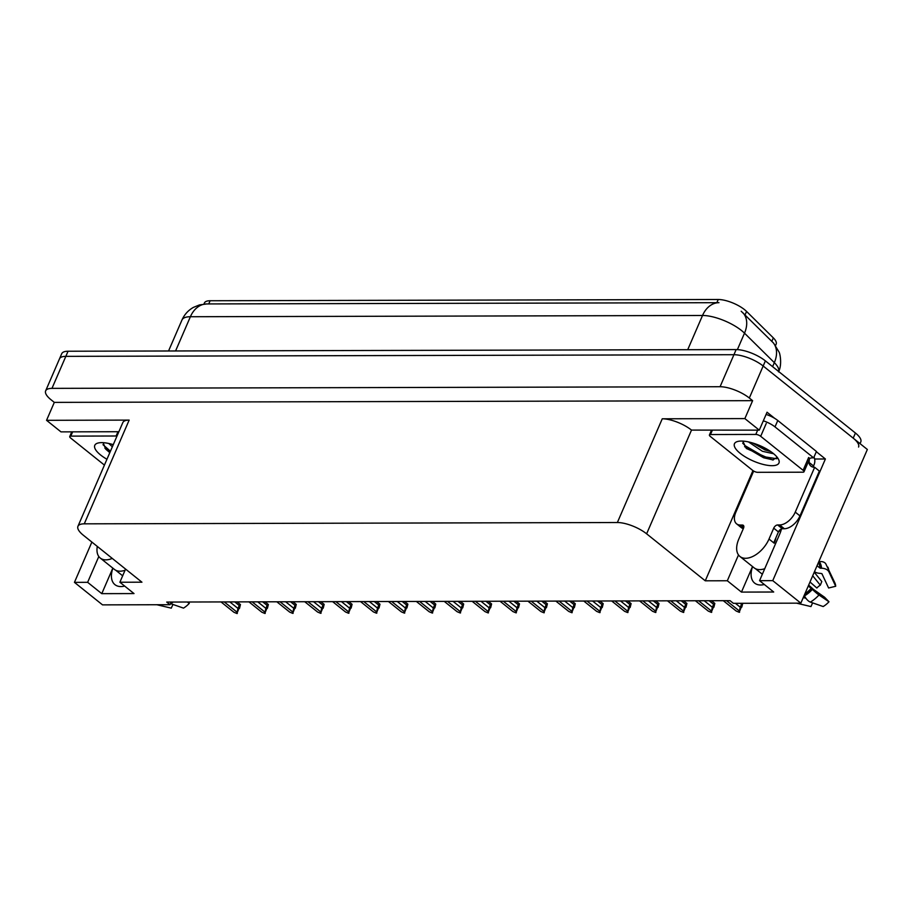 <?xml version="1.0" encoding="UTF-8"?>
<svg xmlns="http://www.w3.org/2000/svg" width="913" height="913" viewBox="0 0 913 913"><rect width="100%" height="100%" fill="white"/><g stroke="black" fill="none" stroke-linecap="round" stroke-linejoin="round"><path stroke-width="1.37" d="M203.93 304.086L204.409 302.968A20.075 6.927 23.4 0 1 210.104 300.742L718.234 299.498A20.075 6.927 23.4 0 1 744.552 309.655A20.075 6.927 23.4 0 1 746.56 311.436L773.334 337.89A20.075 6.927 23.4 0 1 776.153 344.121L775.548 345.536M764.341 584.503A23.795 13.866 128.7 0 1 754.617 583.076A23.795 13.866 128.7 0 1 752.574 566.596M45.65 390.844A22.3 7.703 23.4 0 1 51.973 388.367L720.072 386.724A22.3 7.703 23.4 0 1 749.322 398.022L752.62 400.67L54.312 402.382L51.002 399.734A22.3 7.703 23.4 0 1 45.65 390.844L59.505 358.82A22.3 7.703 23.4 0 1 65.827 356.355L733.926 354.712A22.3 7.703 23.4 0 1 763.177 366.01L867.35 449.481L800.849 603.151L772.752 580.645L825.398 458.988L814.647 459.011M738.491 554.933L727.319 580.759L705.258 580.805L646.621 533.82L691.506 430.091L759.285 430.149L767.046 412.22L774.726 418.382M816.325 451.707L825.398 458.988M646.621 533.82A22.3 7.703 -156.6 0 0 617.371 522.521L84.27 523.834L129.155 420.106L46.552 420.311L60.977 431.872L118.873 431.723M129.155 420.106A22.3 7.703 -156.6 0 0 122.821 422.582L77.936 526.31A22.3 7.703 -156.6 0 0 83.3 535.201L141.937 582.197L119.877 582.243L125.572 569.084M691.506 430.091A22.3 7.703 -156.6 0 0 662.256 418.793L744.86 418.599L752.62 400.67M759.285 430.149L744.86 418.599M98.809 556.508L87.637 582.323L74.444 582.357L102.53 604.874L170.023 604.703L171.176 602.055M74.444 582.357L91.871 542.071M46.552 420.311L54.312 402.382M170.023 604.703L166.725 602.066L730.058 600.674L733.356 603.322L800.849 603.151M84.27 523.834A22.3 7.703 -156.6 0 0 77.936 526.31M705.258 580.805L752.951 470.594M772.752 580.645L759.559 580.679L779.782 533.934A23.795 13.866 -51.3 0 0 781.471 528.901M112.824 568.126L101.777 593.655L134.017 593.576L119.877 582.243M101.777 593.655L87.637 582.323M752.517 566.551L741.459 592.092L773.699 592.012L759.559 580.679M741.459 592.092L727.319 580.759M112.892 568.171A23.795 13.866 -51.3 0 0 114.935 584.651A23.795 13.866 -51.3 0 0 124.659 586.078M778.652 371.511A29.741 10.271 -156.6 0 0 774.338 362.644L744.506 333.165A29.741 10.271 -156.6 0 0 741.539 330.54A29.741 10.271 -156.6 0 0 702.531 315.476A26.021 19.139 -90.1 0 1 718.965 302.682L206.897 303.938A26.021 19.139 89.9 0 0 206.817 303.938A26.021 19.139 89.9 0 0 190.383 316.731A29.741 10.271 -156.6 0 0 181.949 320.041C184.392 314.551 188.204 310.329 193.396 307.396L199.502 304.908L206.897 303.938M778.515 371.876C782.384 364.629 779.896 352.817 778.972 351.916L773.631 343.162L741.185 311.23M860.046 443.627L860.788 441.926A22.3 7.703 23.4 0 0 855.424 433.024L765.391 360.886A22.3 7.703 23.4 0 0 736.14 349.588L68.053 351.231A22.3 7.703 23.4 0 0 61.719 353.708L59.505 358.82A22.3 7.703 23.4 0 1 65.827 356.355L733.926 354.712A22.3 7.703 23.4 0 1 763.177 366.01L853.21 438.149A22.3 7.703 23.4 0 1 858.562 447.039M239.103 608.149L236.878 613.502L233.911 612.258L221.014 601.929M237.118 601.884L240.45 604.566L239.514 608.378M234.755 601.895L239.24 605.49L240.45 604.566M224.244 601.918L237.129 612.246L237.973 608.435L229.825 601.907M239.24 605.49L237.973 608.435M237.129 612.246L237.289 613.502M267.007 608.081L264.781 613.433L261.814 612.189L248.929 601.861M265.021 601.815L268.365 604.497L267.418 608.309M262.659 601.827L267.144 605.422L268.365 604.497M252.148 601.85L265.032 612.178L265.877 608.366L257.728 601.838M267.144 605.422L265.877 608.366M265.032 612.178L265.192 613.433M294.91 608.012L292.685 613.365L289.718 612.121L276.833 601.793M292.925 601.747L296.269 604.429L295.321 608.241M290.562 601.758L295.047 605.353L296.269 604.429M280.051 601.781L292.936 612.109L293.781 608.298L285.632 601.77M295.047 605.353L293.781 608.298M292.936 612.109L293.096 613.365M322.825 607.944L320.589 613.296L317.621 612.052L304.737 601.724M320.828 601.678L324.172 604.36L323.225 608.172M318.466 601.69L322.951 605.285L324.172 604.36M307.955 601.713L320.84 612.041L321.684 608.229L313.536 601.701M322.951 605.285L321.684 608.229M320.84 612.041L321.011 613.296M350.729 607.875L348.492 613.228L345.525 611.984L332.64 601.656M348.732 601.61L352.076 604.292L351.128 608.104M346.381 601.621L350.866 605.216L352.076 604.292M335.858 601.644L348.743 611.972L349.588 608.161L341.451 601.633M350.866 605.216L349.588 608.161M348.743 611.972L348.914 613.228M743.81 526.196L742.372 525.043A3.72 2.168 128.7 0 1 743.308 525.34A3.72 2.168 128.7 0 1 743.502 528.239L738.788 539.115A22.3 12.999 -51.3 0 0 739.952 556.485A22.3 12.999 -51.3 0 0 745.59 558.288A22.3 12.999 -51.3 0 0 769.008 539.047L773.722 528.159A3.72 2.168 128.7 0 1 777.625 524.952L782.338 528.73A3.72 2.168 -51.3 0 0 778.435 531.937L773.722 528.159M764.74 568.696A22.3 12.999 128.7 0 1 759.73 569.621A22.3 12.999 128.7 0 1 754.092 567.818L739.952 556.485M808.29 585.963L812.387 589.399A8.183 0.765 42.6 0 0 818.984 595.002L828.981 601.77L824.599 597.25L813.3 589.284A8.183 0.765 42.6 0 0 808.644 585.153M814.487 571.652A8.183 5.569 176.9 0 0 820.205 573.33L821.894 573.661L828.605 587.995L835.692 586.26L828.97 571.926A8.183 5.569 176.9 0 0 821.54 568.251L819.988 568.091L817.044 565.729M775.947 537.689A22.3 12.999 128.7 0 1 774.201 543.201L773.722 542.824L778.435 531.937M755.359 568.639L762.344 574.231M805.905 598.232L803.246 597.604M812.696 575.772L820.319 585.176A10.203 5.946 -51.3 0 0 816.861 588.018L810.002 582.003M796.535 603.162L810.972 606.574L812.616 602.888M804.216 595.379L804.479 595.904A8.183 3.629 -120.5 0 0 810.356 602.101L823.172 606.54A17.096 9.963 -51.3 0 0 828.981 601.77M820.319 585.176L821.803 581.535L814.236 572.211M835.692 586.26A17.096 9.963 -51.3 0 0 834.961 583.065L825.683 563.618A8.183 6.596 -40 0 0 819.246 561.78L818.699 561.906M814.019 457.025A7.43 5.467 -90.1 0 1 814.076 464.694L813.529 465.972A14.87 8.662 -51.3 0 0 813.837 467.251M799.971 515.891L795.257 512.113L814.658 467.296L819.372 471.074L799.971 515.891A14.87 8.662 128.7 0 1 784.358 528.73L782.338 528.73M743.342 528.616A14.87 8.662 128.7 0 1 741.31 527.623L736.597 523.845A14.87 8.662 128.7 0 1 735.821 512.261L753.659 471.051M795.257 512.113A14.87 8.662 128.7 0 1 779.645 524.952L777.625 524.952M742.372 525.043L740.352 525.043A14.87 8.662 128.7 0 1 736.597 523.845M814.658 467.296A14.87 8.662 128.7 0 1 810.892 466.098A14.87 8.662 128.7 0 1 808.815 462.195L809.363 460.917L808.713 460.917M809.511 458.509A14.87 5.136 23.4 0 1 813.654 457.87L816.427 451.467L777.773 420.494A14.87 5.136 -156.6 0 0 766.098 414.422M763.325 420.825A14.87 5.136 23.4 0 1 775 426.896L813.654 457.87M813.529 465.972L808.815 462.195M97.314 546.431A22.3 12.999 -51.3 0 0 100.27 558.06A22.3 12.999 -51.3 0 0 105.908 559.863A22.3 12.999 -51.3 0 0 112.253 558.414M125.058 570.26A22.3 12.999 128.7 0 1 120.048 571.196A22.3 12.999 128.7 0 1 114.41 569.392L100.27 558.06M115.677 570.214L122.662 575.806M156.853 604.737L171.279 608.149L172.934 604.452M170.503 603.607A8.183 3.629 -120.5 0 0 170.674 603.664L183.49 608.115A17.096 9.963 -51.3 0 0 189.288 603.345L187.998 602.009M187.325 602.009L189.288 603.345M773.14 453.339A24.24 8.365 23.4 0 1 778.618 459.501A24.24 8.365 23.4 0 1 767.308 465.276A24.24 8.365 23.4 0 1 740.283 453.419A24.24 8.365 23.4 0 1 737.248 441.595A24.24 8.365 23.4 0 1 773.14 453.339M742.783 441.093L746.309 448.466L772.546 459.969L777.283 457.402M748.5 441.915L762.435 451.296L773.642 453.75M752.723 443.01L764.957 449.904L770.743 451.558M710.314 436.437A3.72 1.278 23.4 0 1 709.424 434.953A3.72 1.278 23.4 0 1 710.474 434.542L755.804 434.428A3.72 1.278 23.4 0 1 760.689 436.311L803.109 470.309A3.72 1.278 23.4 0 1 803.999 471.793A3.72 1.278 23.4 0 1 802.949 472.204L757.619 472.318A3.72 1.278 23.4 0 1 752.734 470.435L710.314 436.437M803.109 470.309L808.644 457.504A3.72 1.278 23.4 0 1 809.546 458.988L803.999 471.793M755.051 443.764L768.472 450.075M744.586 446.64L763.61 457.755L773.277 459.958M742.68 443.125L745.179 445.749L764.044 456.74L776.769 458.748M106.958 459.262A24.24 8.365 23.4 0 1 100.601 454.982A24.24 8.365 23.4 0 1 97.565 443.17A24.24 8.365 23.4 0 1 113.269 444.654M103.101 442.668L105.771 449.185L109.811 452.654M108.807 443.49L112.356 446.777M104.424 465.094L70.632 438.012A3.72 1.278 23.4 0 1 69.742 436.528A3.72 1.278 23.4 0 1 70.792 436.117L116.122 436.003A3.72 1.278 23.4 0 1 116.978 436.083M104.904 448.203L109.994 452.243M102.998 444.699L110.427 451.227M378.633 607.807L376.396 613.159L373.428 611.915L360.544 601.587M376.635 601.541L379.979 604.223L379.032 608.035M374.284 601.553L378.769 605.148L379.979 604.223M363.762 601.576L376.647 611.904L377.491 608.092L369.354 601.564M378.769 605.148L377.491 608.092M376.647 611.904L376.818 613.159M406.536 607.738L404.311 613.091L401.332 611.847L388.447 601.519M404.539 601.473L407.883 604.155L406.936 607.967M402.188 601.484L406.673 605.079L407.883 604.155M391.666 601.507L404.562 611.836L405.395 608.024L397.258 601.496M406.673 605.079L405.395 608.024M404.562 611.836L404.721 613.091M434.44 607.67L432.214 613.022L429.236 611.778L416.351 601.45M432.454 601.405L435.786 604.086L434.839 607.898M430.091 601.416L434.577 605.011L435.786 604.086M419.569 601.439L432.465 611.767L433.298 607.955L425.161 601.427M434.577 605.011L433.298 607.955M432.465 611.767L432.625 613.022M462.343 607.601L460.118 612.954L457.139 611.71L444.254 601.382M460.357 601.336L463.69 604.018L462.743 607.83M457.995 601.347L462.48 604.942L463.69 604.018M447.484 601.37L460.369 611.699L461.202 607.887L453.065 601.359M462.48 604.942L461.202 607.887M460.369 611.699L460.529 612.954M490.247 607.533L488.021 612.885L485.043 611.642L472.158 601.313M488.261 601.268L491.593 603.95L490.646 607.761M485.899 601.279L490.384 604.874L491.593 603.95M475.388 601.302L488.272 611.63L489.106 607.818L480.968 601.29M490.384 604.874L489.106 607.818M488.272 611.63L488.432 612.885M518.15 607.465L515.925 612.817L512.946 611.573L500.062 601.245M516.165 601.199L519.497 603.881L518.55 607.693M513.802 601.211L518.287 604.805L519.497 603.881M503.291 601.233L516.176 611.562L517.009 607.75L508.872 601.222M518.287 604.805L517.009 607.75M516.176 611.562L516.336 612.817M546.054 607.396L543.828 612.749L540.85 611.505L527.965 601.176M544.068 601.131L547.401 603.813L546.453 607.624M541.706 601.142L546.191 604.737L547.401 603.813M531.195 601.165L544.08 611.493L544.913 607.681L536.776 601.153M546.191 604.737L544.913 607.681M544.08 611.493L544.239 612.749M573.957 607.328L571.732 612.68L568.765 611.436L555.869 601.108M571.972 601.062L575.304 603.744L574.357 607.556M569.609 601.074L574.094 604.668L575.304 603.744M559.098 601.096L571.983 611.425L572.828 607.613L564.679 601.085M574.094 604.668L572.828 607.613M571.983 611.425L572.143 612.68M601.861 607.259L599.636 612.612L596.668 611.368L583.772 601.039M599.875 600.994L603.208 603.676L602.26 607.487M597.513 601.005L601.998 604.6L603.208 603.676M587.002 601.028L599.887 611.356L600.731 607.544L592.583 601.016M601.998 604.6L600.731 607.544M599.887 611.356L600.046 612.612M629.765 607.191L627.539 612.543L624.572 611.299L611.687 600.971M627.779 600.925L631.111 603.607L630.175 607.419M625.416 600.937L629.902 604.532L631.111 603.607M614.905 600.959L627.79 611.288L628.635 607.476L620.486 600.948M629.902 604.532L628.635 607.476M627.79 611.288L627.95 612.543M657.668 607.122L655.443 612.475L652.475 611.231L639.591 600.902M655.682 600.857L659.026 603.539L658.079 607.35M653.32 600.868L657.805 604.463L659.026 603.539M642.809 600.891L655.694 611.219L656.538 607.407L648.39 600.88M657.805 604.463L656.538 607.407M655.694 611.219L655.854 612.475M685.572 607.054L683.346 612.406L680.379 611.162L667.494 600.834M683.586 600.788L686.93 603.47L685.983 607.282M681.224 600.8L685.709 604.395L686.93 603.47M670.713 600.822L683.597 611.151L684.442 607.339L676.293 600.811M685.709 604.395L684.442 607.339M683.597 611.151L683.757 612.406M713.487 606.985L711.25 612.338L708.283 611.094L695.398 600.765M711.489 600.72L714.833 603.402L713.886 607.213M709.139 600.731L713.612 604.326L714.833 603.402M698.616 600.754L711.501 611.082L712.345 607.271L704.197 600.743M713.612 604.326L712.345 607.271M711.501 611.082L711.672 612.338M741.39 606.917L739.153 612.269L736.186 611.025L723.301 600.697M740.34 603.299L741.527 604.258L742.737 603.333L741.79 607.145M726.52 600.686L739.404 611.014L740.249 607.202L735.41 603.322M741.527 604.258L740.249 607.202M739.404 611.014L739.576 612.269M746.56 311.436L745.054 314.917M749.322 398.022L765.391 360.886M720.072 386.724L736.14 349.588M51.973 388.367L68.053 351.231M617.371 522.521L662.256 418.793M210.104 300.742L208.723 303.938M718.234 299.498L716.853 302.682M773.334 337.89L771.827 341.371M743.148 313.011A26.021 18.26 -45.3 0 1 744.506 333.165L737.384 349.622M772.603 366.661L774.338 362.644A26.021 18.26 -45.3 0 0 773.049 342.569M687.717 349.702L702.531 315.476L190.383 316.731L175.57 350.969M855.424 433.024L853.21 438.149M804.912 593.758A22.3 12.999 -51.3 0 0 811.235 588.326M819.988 568.091A22.3 12.999 -51.3 0 0 818.368 562.67M769.008 539.047L773.722 542.824M810.356 602.101A25.427 14.825 -51.3 0 0 818.984 595.002M828.97 571.926A25.427 14.825 -51.3 0 0 827.897 567.167M804.479 595.904A23.304 13.581 -51.3 0 0 812.387 589.399M821.54 568.251A23.304 13.581 -51.3 0 0 819.246 561.78M804.501 594.717A22.551 13.147 -51.3 0 0 811.68 588.714M820.525 568.251A22.551 13.147 -51.3 0 0 818.539 562.282M784.358 528.73L779.645 524.952M740.352 525.043L743.696 527.714M775 426.896L777.773 420.494M170.674 603.664A25.427 14.825 -51.3 0 0 173.162 602.044M710.474 434.542L712.323 430.263M760.689 436.311L766.224 423.506M755.804 434.428L757.664 430.16M70.792 436.117L72.641 431.838M116.122 436.003L117.971 431.723M181.949 320.041L168.551 350.98M779.143 530.727L780.592 531.891M709.424 434.953L711.455 430.274M69.742 436.528L71.762 431.838"/></g></svg>
